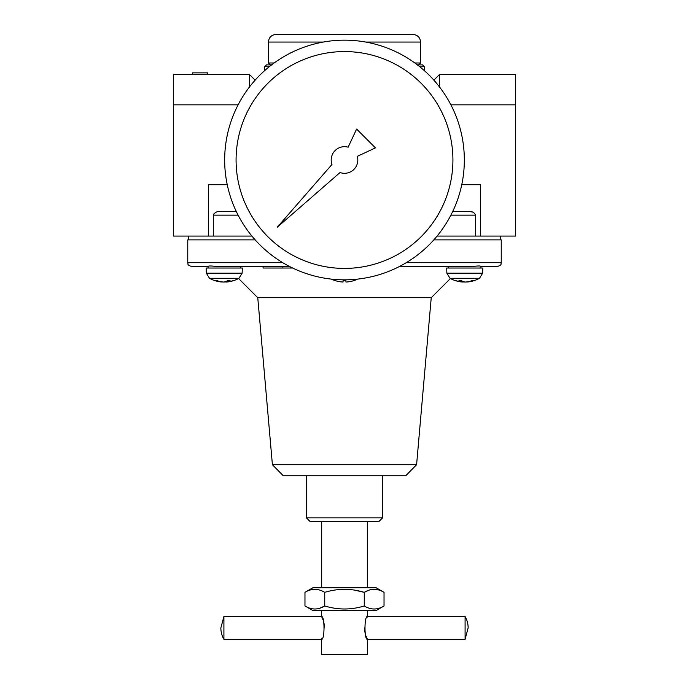 <?xml version="1.0" encoding="UTF-8"?>
<svg xmlns="http://www.w3.org/2000/svg" width="689" height="689" viewBox="0 0 689 689"><rect width="100%" height="100%" fill="white"/><g stroke="black" fill="none" stroke-linecap="round" stroke-linejoin="round"><path stroke-width="1.03" d="M462.767 281.37L462.767 282.042A30.402 26.328 -90 0 1 461.845 281.973A30.402 26.328 -90 0 0 462.767 282.042A30.402 15.201 -90 0 1 458.952 280.681A29.041 25.157 -90 0 0 461.466 280.681A30.402 15.201 90 0 0 465.29 282.042A30.402 26.328 -90 0 0 471.896 280.681A29.041 14.521 90 0 0 473.352 280.681A30.402 26.328 90 0 1 467.667 281.973A30.402 26.328 90 0 1 466.737 282.042L466.737 281.913M464.756 281.973A30.402 15.201 -90 0 1 464.222 282.042A30.402 26.328 90 0 1 462.767 281.913M446.86 273.18L482.644 273.18L482.825 268.03L446.687 268.03L446.86 273.18L449.995 278.287A30.437 30.437 0 0 0 461.845 281.973A30.402 26.328 -90 0 1 456.152 280.681M448.582 268.03L448.582 266.514L399.396 266.514L472.576 266.514C478.028 265.808 480.81 265.808 480.922 266.514L497.432 266.514L480.922 266.514L480.922 268.03M216.424 266.514L289.604 266.514L216.424 266.514C210.98 265.808 208.199 265.808 208.078 266.514L191.568 266.514L208.078 266.514L208.078 268.03M384.031 592.342L376.073 587.743L312.927 587.743L304.969 592.342L304.969 605.976C311.574 609.998 318.163 609.998 324.734 605.976C337.954 609.989 351.132 609.989 364.266 605.976C370.871 609.998 377.46 609.998 384.031 605.976L384.031 592.342C377.426 588.328 370.837 588.328 364.266 592.342L364.266 605.976M304.969 592.342C311.54 588.328 318.129 588.328 324.734 592.342L324.734 605.976L319.834 608.215M384.031 605.976L376.073 610.575L312.927 610.575L304.969 605.976M337.644 589.681L344.5 589.284M354.534 590.111L364.266 592.342C351.132 588.328 337.954 588.328 324.734 592.342M433.855 80.148L439.608 74.395L439.608 87.09M461.759 184.721L480.526 184.721L480.526 236.077M472.241 211.997L468.847 211.351C472.094 211.299 474.368 212.565 475.686 215.157L450.882 215.157M475.686 236.077L475.686 215.157M214.09 213.607L213.314 215.157C214.632 212.565 216.906 211.299 220.153 211.351L236.224 211.351M208.474 236.077L208.474 184.721L227.241 184.721M213.314 236.077L213.314 215.157L238.118 215.157M238.118 104.831L173.309 104.831L173.309 74.395L249.392 74.395L249.392 87.09M173.309 104.831L173.309 236.077L251.916 236.077M439.608 74.395L515.691 74.395L515.691 104.831L450.882 104.831M515.691 104.831L515.691 236.077L437.084 236.077M255.145 80.148L249.392 74.395M192.326 74.395L192.326 72.87L207.544 72.87L207.544 74.395M331.297 279.097A30.437 30.437 0 0 0 335.414 280.724L335.414 280.681A30.402 30.402 0 0 0 343.044 282.042L343.044 280.681A29.041 29.041 0 0 0 345.956 280.681L345.956 282.042L345.956 280.681M345.956 282.042A30.402 30.402 0 0 0 353.586 280.681L353.586 280.724A30.437 30.437 0 0 0 357.703 279.097M343.044 282.042L343.044 280.681M232.848 280.681A30.402 26.328 90 0 1 227.155 281.973A30.437 30.437 0 0 0 238.575 278.52L257.764 297.708L431.236 297.708L450.425 278.52M239.005 278.287L242.14 273.18L206.355 273.18L209.49 278.287A30.437 30.437 0 0 0 221.333 281.973A30.402 26.328 -90 0 1 215.648 280.681A29.041 14.521 -90 0 0 217.104 280.681A30.402 26.328 90 0 0 223.71 282.042A30.402 15.201 -90 0 0 227.534 280.681A29.041 25.157 90 0 0 230.048 280.681A30.402 15.201 90 0 1 226.233 282.042A30.402 26.328 90 0 0 227.155 281.973A30.437 30.437 0 0 0 239.005 278.287L209.49 278.287A30.437 30.437 0 0 0 221.333 281.973A30.402 26.328 -90 0 0 222.263 282.042L222.263 281.913M226.233 281.913A30.402 26.328 -90 0 1 224.778 282.042A30.402 15.201 90 0 1 224.244 281.973M226.233 282.042L226.233 281.37M263.086 266.514L263.086 268.03L292.661 268.03M282.111 268.03L282.111 266.514M406.226 262.707L501.239 262.707L501.239 239.884L433.82 239.884M255.18 239.884L187.761 239.884L187.761 262.707C188.493 263.835 186.366 264.705 191.568 266.514M272.405 464.713L283.248 475.746L405.752 475.746L416.595 464.713L272.405 464.713L257.764 297.708M306.459 517.895L309.955 521.401L379.045 521.401L382.541 517.895L306.459 517.895L306.459 475.746M419.782 66.755L424.424 66.755L422.521 64.887L418.679 64.887L420.583 62.983L414.856 62.983M274.144 62.983L268.417 62.983L268.417 42.055C268.865 37.439 271.397 34.898 276.022 34.45L412.978 34.45L276.022 34.45M422.521 64.887L417.405 64.887M271.595 64.887L266.479 64.887L270.321 64.887L268.417 62.983M468.847 211.351L452.776 211.351M242.14 273.18L242.313 268.03L206.175 268.03L206.355 273.18M220.859 627.92L223.908 616.509L223.908 639.332A22.918 22.918 0 0 1 220.859 627.92M322.03 638.359L321.668 639.108M321.582 639.297L321.556 639.332C324.82 640.038 324.812 615.794 321.556 616.509L223.908 616.509M321.668 616.733L322.314 618.111M322.469 618.464L323.029 619.85M323.615 621.573L324.459 625.509M324.51 625.991L324.597 627.92M465.092 616.509L465.092 639.332L468.141 627.92A22.918 22.918 0 0 0 465.092 616.509L367.444 616.509C364.18 615.802 364.188 640.047 367.444 639.332L465.092 639.332M366.97 617.482L367.332 616.733M367.418 616.543L367.444 610.575M367.332 639.108L366.686 637.73M366.531 637.377L365.971 635.99M365.385 634.268L364.541 630.323M364.49 629.849L364.403 627.92M367.444 639.332L367.444 654.55L321.556 654.55L321.556 639.332L223.908 639.332M369.166 590.103L364.266 592.342M236.077 159.994A108.423 108.423 0 0 1 398.707 66.092A108.423 108.423 0 0 1 398.707 253.888A108.423 108.423 0 0 1 236.077 159.994M224.666 159.994A119.834 119.834 0 0 1 404.417 56.214A119.834 119.834 0 0 1 404.417 263.775A119.834 119.834 0 0 1 224.666 159.994M331.96 164.464L277.245 227.241L340.03 172.534A13.315 13.315 0 0 0 357.307 156.343L375.436 147.885L356.609 129.058L348.152 147.188A13.315 13.315 0 0 0 331.96 164.464M482.644 273.18L479.51 278.287A30.437 30.437 0 0 1 467.667 281.973A30.437 30.437 0 0 0 479.51 278.287L449.995 278.287M269.218 66.755L264.576 66.755L264.507 70.76M282.774 262.707L187.761 262.707M420.583 62.983L420.583 42.055L365.764 42.055M323.236 42.055L268.417 42.055M240.418 268.03L240.418 266.514M424.424 66.755L424.493 70.76M416.595 464.713L431.236 297.708M382.541 517.895L382.541 475.746M420.583 42.055C420.135 37.439 417.603 34.898 412.978 34.45M264.576 66.755L266.479 64.887M500.472 239.884L500.472 236.077M188.528 239.884L188.528 236.077M367.323 587.743L367.323 521.401M321.677 587.743L321.677 521.401M321.556 616.509L321.556 610.575M501.239 262.707C500.507 263.835 502.634 264.705 497.432 266.514"/></g></svg>
